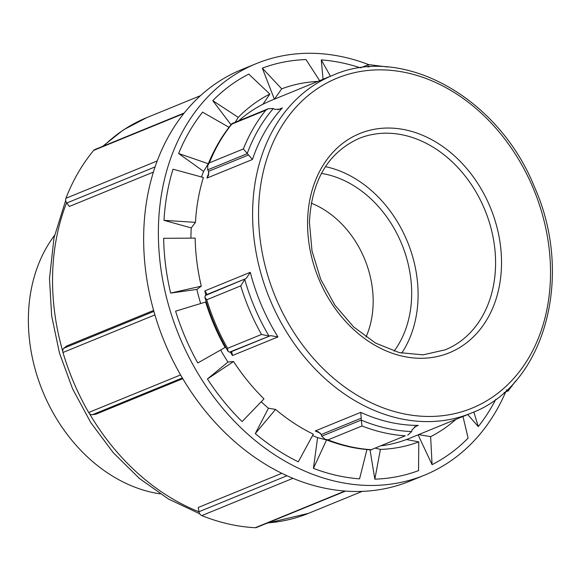 <?xml version="1.0" encoding="UTF-8"?>
<svg xmlns="http://www.w3.org/2000/svg" width="581" height="581" viewBox="0 0 581 581"><rect width="100%" height="100%" fill="white"/><g stroke="black" fill="none" stroke-linecap="round" stroke-linejoin="round"><path stroke-width="0.87" d="M473.827 412.002L478.272 426.577L467.72 414.536M495.789 399.314A215.885 169.42 -112.2 0 1 478.272 426.577M418.632 434.603L430.637 436.658A189.377 148.62 67.8 0 0 455.954 419.344M430.637 436.658L432.075 464.647L418.088 434.828M462.97 416.475L468.097 438.096A215.885 169.42 -112.2 0 1 432.075 464.647M381.819 445.729A182.536 143.253 67.8 0 0 406.482 439.519L418.77 441.887L418.552 470.603A215.885 169.42 -112.2 0 1 374.832 479.158L370.017 449.796M375.675 448.249L380.417 449.396A189.377 148.62 67.8 0 0 418.77 441.887M380.417 449.396L374.832 479.158M326.558 439.933L313.435 468.373L317.604 437.638L326.558 439.933A189.377 148.62 67.8 0 0 334.649 442.766M366.931 449.549L359.581 478.838A215.885 169.42 -112.2 0 1 313.435 468.373M275.554 409.416A189.377 148.62 67.8 0 0 313.29 434.174L298.307 461.808A215.885 169.42 -112.2 0 1 255.291 433.586L268.444 408.218L275.554 409.416L255.291 433.586M233.562 361.52A189.377 148.62 67.8 0 0 263.992 398.871L242.11 421.574A215.885 169.42 -112.2 0 1 207.424 378.986L227.963 362.057L233.562 361.52L207.424 378.986M205.638 302.026A189.377 148.62 67.8 0 0 225.094 347.474L197.772 362.972A215.885 169.42 -112.2 0 1 175.593 311.169L205.638 302.026M170.64 293.085L196.865 289.425L201.295 286.164L170.64 293.085A215.885 169.42 -112.2 0 1 163.646 238.312L195.158 238.116A189.377 148.62 67.8 0 0 201.295 286.164M163.995 220.344L191.243 227.912L195.463 222.349L163.995 220.344A215.885 169.42 -112.2 0 1 173.022 169.202L203.386 177.488A189.377 148.62 67.8 0 0 195.463 222.349M178.621 153.507L203.611 171.402L208.296 163.719L178.621 153.507A215.885 169.42 -112.2 0 1 202.587 112.169L229.016 127.283M214.832 149.695A189.377 148.62 67.8 0 0 208.296 163.719M333.029 75.189A182.536 143.253 67.8 0 0 252.633 210.264A182.536 143.253 67.8 0 0 398.762 418.335A182.536 143.253 67.8 0 0 471.191 413.12C544.789 385.711 574.711 276.28 534.288 186.545C498.44 97.455 403.032 44.083 333.029 75.189L271.349 100.411A182.536 143.253 67.8 0 0 262.939 104.26A182.536 143.253 67.8 0 0 238.617 120.877M235.225 122.257L238.246 117.355L212.769 100.651A215.885 169.42 -112.2 0 1 248.784 74.099L269.845 94.064A189.377 148.62 67.8 0 0 238.246 117.355M262.939 104.26L269.845 94.064M231.013 124.762L212.769 100.651M274.428 99.148L281.712 88.835L262.314 68.144A215.885 169.42 -112.2 0 1 306.027 59.582L319.637 80.665M317.8 81.42A189.377 148.62 67.8 0 0 281.712 88.835M274.363 99.177L262.314 68.144M330.436 76.249L321.278 59.901A215.885 169.42 -112.2 0 1 360.249 67.81M323.051 79.27L321.278 59.901M401.711 353.161A114.137 89.576 67.8 0 0 407.528 241.943A114.137 89.576 67.8 0 0 325.454 166.653M406.482 439.519A182.536 143.253 67.8 0 0 409.511 438.335L471.191 413.12M203.611 171.402A182.536 143.253 67.8 0 0 201.469 176.965M191.243 227.912A182.536 143.253 67.8 0 0 190.924 238.145M196.865 289.425A182.536 143.253 67.8 0 0 200.692 303.536M220.642 350.002A182.536 143.253 67.8 0 0 227.963 362.057M261.189 401.783A182.536 143.253 67.8 0 0 268.444 408.218M312.52 435.59A182.536 143.253 67.8 0 0 317.604 437.638M506.363 389.822C507.794 391.115 508.448 391.311 508.317 390.41M504.177 392.545L508.244 390.853L515.848 380.751M287.014 475.745L198.942 511.745A4.278 3.355 67.8 0 0 201.789 515.594L292.947 478.323M198.942 511.745L198.274 507.46L281.836 473.29M344.969 491.039L255.262 527.715A4.278 3.355 67.8 0 0 256.439 527.519L345.564 491.083M255.262 527.715A220.584 173.109 -112.2 0 1 201.789 515.594M414.297 427.042L418.284 425.408L416.156 426.018L412.125 429.737L411.638 431.53A187.67 147.276 67.8 0 1 361.273 420.114L361.97 425.982A191.091 149.963 67.8 0 0 405.24 435.794L371.266 449.687A191.091 149.963 -112.2 0 1 327.996 439.875L324.975 439.207L321.729 436.208L321.249 434.537L361.222 418.197L361.266 420.041L321.729 436.208M407.731 435.14L411.638 431.53M361.222 418.197L360.728 412.357L315.236 430.957L318.272 431.727L321.249 434.537M153.892 311.394L63.968 348.164A4.278 3.355 67.8 0 0 62.966 352.485L154.909 314.895M63.968 348.164L66.706 345.956L153.624 310.421M180.597 374.919L88.668 412.503A4.278 3.355 67.8 0 0 92.459 414.711L182.369 377.955M88.668 412.503A220.584 173.109 -112.2 0 1 62.966 352.485M229.488 352.144L270.615 335.629L230.642 351.977L229.488 352.144L228.028 351.352L227.556 348.339A191.091 149.963 -112.2 0 1 206.756 299.767L204.868 297.254L205.267 295.591L206.182 294.836L246.155 278.495L205.267 295.591M269.018 335.985L261.523 334.453L227.556 348.339M230.642 351.977L231.972 352.689L232.458 355.528L277.95 336.929L270.615 335.629M246.155 278.495L250.288 272.315L204.795 290.914L206.553 293.325L206.182 294.836M206.756 299.767L240.73 285.881L244.761 279.461A187.67 147.276 67.8 0 0 268.967 335.992M184.162 113.034L94.776 149.586A4.278 3.355 67.8 0 0 93.701 150.377L183.741 113.564M157.19 160.966L65.929 198.281A4.278 3.355 67.8 0 0 66.757 203.009L155.062 166.907M65.929 198.281A220.584 173.109 -112.2 0 1 93.701 150.377M207.686 169.848L207.722 165.6L209.385 162.847A191.091 149.963 -112.2 0 1 231.863 124.087L232.03 123.571L268.291 108.741L265.829 110.194A191.091 149.963 67.8 0 0 243.359 148.961L248.523 154.982L208.55 171.33L207.686 169.848L247.215 153.682M208.55 171.33L208.557 175.266L206.967 178.084L252.459 159.484L248.523 154.982M268.291 108.741L273.331 108.516A187.67 147.276 67.8 0 0 247.179 153.631M273.331 108.516L274.966 109.388L280.165 109.155L282.351 107.921L277.871 109.751M182.79 378.674L95.923 414.188L92.459 414.711M153.377 172.099L69.386 206.437L66.757 203.009M368.608 64.6A222.298 174.453 67.8 0 0 256.308 63.612L241.587 69.626A222.298 174.453 67.8 0 0 148.387 288.161A222.298 174.453 67.8 0 0 321.642 487.503A222.298 174.453 67.8 0 0 409.845 481.148L424.558 475.135A222.298 174.453 67.8 0 0 505.688 391.928M367.802 66.968L368.056 66.8C368.093 64.825 368.369 64.157 368.906 64.811M387.571 66.997L368.579 64.6L360.91 67.716M369.371 66.851A187.67 147.276 67.8 0 0 368.056 66.8M54.505 235.472A153.9 120.775 67.8 0 0 40.706 386.263A153.9 120.775 67.8 0 0 151.59 492.274A153.9 120.775 67.8 0 0 160.153 493.872M256.308 63.612A222.298 174.453 67.8 0 0 163.108 282.148A222.298 174.453 67.8 0 0 336.355 481.489A222.298 174.453 67.8 0 0 424.558 475.135M394.1 351.149A106.301 83.424 67.8 0 0 401.834 244.267A106.301 83.424 67.8 0 0 321.438 173.421M366.001 337.024A90.629 71.122 67.8 0 0 311.278 203.183M358.913 138.503A114.137 89.576 -112.2 0 1 485.019 210.257A114.137 89.576 -112.2 0 1 445.307 349.806L423.033 354.853L399.292 352.602L375.624 343.117L353.647 326.95L334.903 305.185L320.697 279.272L312.012 250.985L309.419 222.247C311.59 180.495 328.091 152.578 358.913 138.503M307.596 221.165A118.415 92.931 67.8 0 0 451.168 351.999A118.415 92.931 67.8 0 0 454.923 156.289A118.415 92.931 67.8 0 0 307.596 221.165M258.589 210.053A178.265 139.898 -112.2 0 1 480.378 112.387A178.265 139.898 -112.2 0 1 474.721 407.012A178.265 139.898 -112.2 0 1 258.589 210.053M418.284 425.408A182.536 143.253 -112.2 0 1 389.444 422.147A182.536 143.253 -112.2 0 1 360.728 412.357M315.236 430.957A182.536 143.253 67.8 0 0 320.429 433.223M252.459 159.484A182.536 143.253 -112.2 0 1 282.351 107.921M208.913 172.601A182.536 143.253 67.8 0 0 206.967 178.084M277.95 336.929A182.536 143.253 -112.2 0 1 250.288 272.315M204.795 290.914A182.536 143.253 67.8 0 0 205.906 295.068M230.316 352.021A182.536 143.253 67.8 0 0 232.458 355.528M405.24 435.794L371.266 449.687M327.996 439.875L361.97 425.982M240.73 285.881A191.091 149.963 67.8 0 0 261.523 334.453M243.359 148.961L209.385 162.847M231.863 124.087L265.829 110.194M267.79 522.878A213.743 167.742 67.8 0 0 308.511 513.343L266.853 523.263M102.634 146.368L123.441 129.861L146.732 117.645A213.743 167.742 67.8 0 0 103.774 145.904M66.597 202.798A213.743 167.742 67.8 0 0 52.588 275.808A213.743 167.742 67.8 0 0 62.763 351.374M89.43 413.527A213.743 167.742 67.8 0 0 198.949 511.774M371.593 449.89C355.957 449.004 340.415 445.445 324.975 439.207M228.028 351.352C218.115 334.286 210.395 316.253 204.868 297.254M207.722 165.6C213.786 149.84 221.855 135.852 231.935 123.637M199.704 513.771L168.563 499.079L139.447 478.49L113.237 452.679L90.73 422.496L72.61 388.9L59.444 352.972L51.651 315.832L49.494 278.655L53.975 237.985L65.689 200.394M308.511 513.343L362.253 491.366M146.732 117.645L200.474 95.676"/></g></svg>
